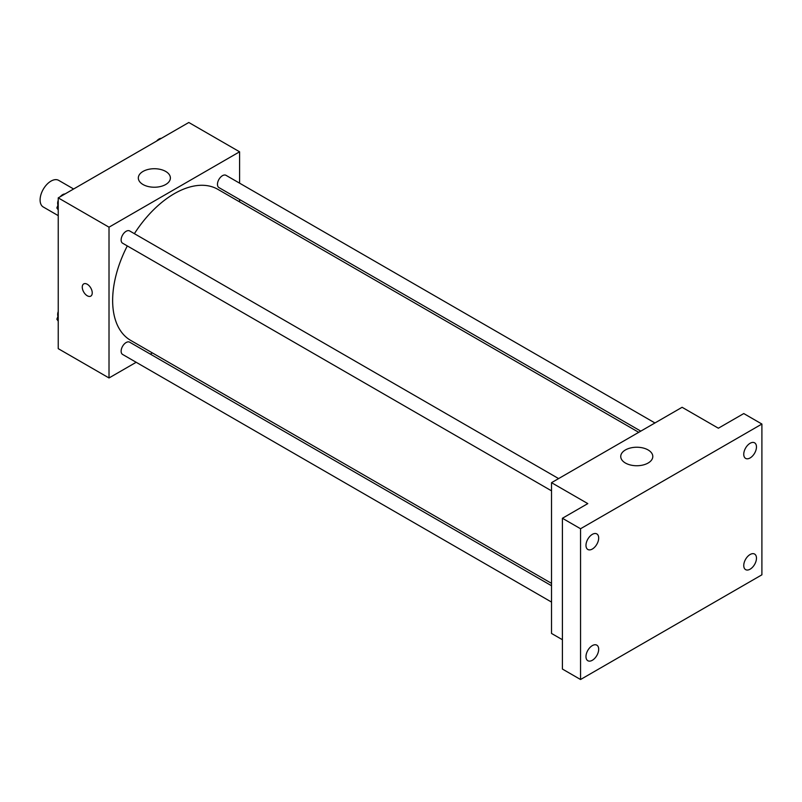<?xml version="1.0" encoding="UTF-8"?>
<svg xmlns="http://www.w3.org/2000/svg" width="802" height="802" viewBox="0 0 802 802"><rect width="100%" height="100%" fill="white"/><g stroke="black" fill="none" stroke-linecap="round" stroke-linejoin="round"><path stroke-width="1.2" d="M73.624 188.991L58.676 180.36A15.388 8.882 120 0 0 46.817 184.48A15.388 8.882 120 0 0 40.1 199.969A15.388 8.882 120 0 0 43.288 207.006L58.235 215.638M136.18 362.283L109.012 377.963L58.235 348.649L58.235 197.873L188.811 122.485L239.587 151.799L239.587 183.167M152.39 352.92L150.335 354.113M127.307 245.923A87.197 50.346 120 0 0 112.641 300.479A87.197 50.346 120 0 0 130.706 340.399L551.525 583.365M638.733 432.328L217.903 189.362A87.197 50.346 120 0 0 134.385 233.663M239.587 199.508L239.587 201.883M109.012 377.963L109.012 227.187L239.587 151.799M654.943 422.965L226.014 175.327A7.078 4.09 120 0 0 220.56 177.222A7.078 4.09 120 0 0 217.462 184.34A7.078 4.09 120 0 0 218.936 187.588L640.788 431.135M551.525 585.741L129.673 342.183A7.078 4.09 120 0 0 124.22 344.078A7.078 4.09 120 0 0 121.132 351.206A7.078 4.09 120 0 0 122.596 354.444L551.525 602.081M551.525 490.844L122.596 243.206A7.078 4.09 -60 0 1 122.596 235.026A7.078 4.09 -60 0 1 129.673 230.946L558.603 478.583M109.012 227.187L58.235 197.873M143.017 184.52A16.03 9.253 180 0 1 138.325 177.974A16.03 9.253 180 0 1 154.355 168.721A16.03 9.253 180 0 1 170.385 177.974A16.03 9.253 180 0 1 160.49 186.525A16.03 9.253 180 0 1 143.017 184.52M92.24 292.89A7.058 4.07 60 0 1 90.776 296.118A7.058 4.07 60 0 1 83.729 292.048A7.058 4.07 60 0 1 83.729 283.908A7.058 4.07 60 0 1 89.162 285.793A7.058 4.07 60 0 1 92.24 292.89M90.786 296.118A7.058 4.07 60 0 1 83.729 292.048A7.058 4.07 60 0 1 83.729 283.898M562.413 639.725L551.525 633.45L551.525 482.674L682.101 407.286L718.371 428.218L743.765 413.561L761.9 424.037L761.9 574.813L580.548 679.515L562.413 669.048L562.413 518.272L587.796 503.606L551.525 482.674M580.548 679.515L580.548 528.739L562.413 518.272M580.548 528.739L761.9 424.037M625.43 463.035A16.03 9.253 180 0 1 620.738 456.488A16.03 9.253 180 0 1 636.768 447.235A16.03 9.253 180 0 1 652.798 456.488A16.03 9.253 180 0 1 642.893 465.04A16.03 9.253 180 0 1 625.43 463.035M750.111 457.942A8.982 5.193 -60 0 1 745.619 458.393A8.982 5.193 -60 0 1 744.236 451.185A8.982 5.193 -60 0 1 750.111 443.275A8.982 5.193 -60 0 1 754.602 442.824A8.982 5.193 -60 0 1 755.985 450.022A8.982 5.193 -60 0 1 750.111 457.942M592.327 549.039A8.982 5.193 -60 0 1 587.836 549.48A8.982 5.193 -60 0 1 586.462 542.282A8.982 5.193 -60 0 1 592.327 534.363A8.982 5.193 -60 0 1 596.828 533.921A8.982 5.193 -60 0 1 598.202 541.119A8.982 5.193 -60 0 1 592.327 549.039M592.327 660.277A8.982 5.193 -60 0 1 587.836 660.728A8.982 5.193 -60 0 1 586.462 653.52A8.982 5.193 -60 0 1 592.327 645.61A8.982 5.193 -60 0 1 596.828 645.159A8.982 5.193 -60 0 1 598.202 652.357A8.982 5.193 -60 0 1 592.327 660.277M750.111 569.189A8.982 5.193 -60 0 1 745.619 569.631A8.982 5.193 -60 0 1 744.236 562.433A8.982 5.193 -60 0 1 750.111 554.513A8.982 5.193 -60 0 1 754.602 554.062A8.982 5.193 -60 0 1 755.985 561.27A8.982 5.193 -60 0 1 750.111 569.189M58.235 209.913L56.862 207.959L58.235 204.43M61.513 195.979L71.107 190.435M58.235 208.751L56.862 207.959M58.235 200.279A7.078 4.09 120 0 0 57.654 203.317A7.078 4.09 120 0 0 57.965 205.132M64.782 193.964A7.078 4.09 120 0 0 60.32 196.67M157.854 140.36L167.448 134.816M161.122 138.345A7.078 4.09 120 0 0 156.661 141.042M58.235 321.151L56.862 319.196L58.235 315.667M58.235 319.988L56.862 319.196M58.235 311.517A7.078 4.09 120 0 0 57.654 314.554A7.078 4.09 120 0 0 57.965 316.369"/></g></svg>
